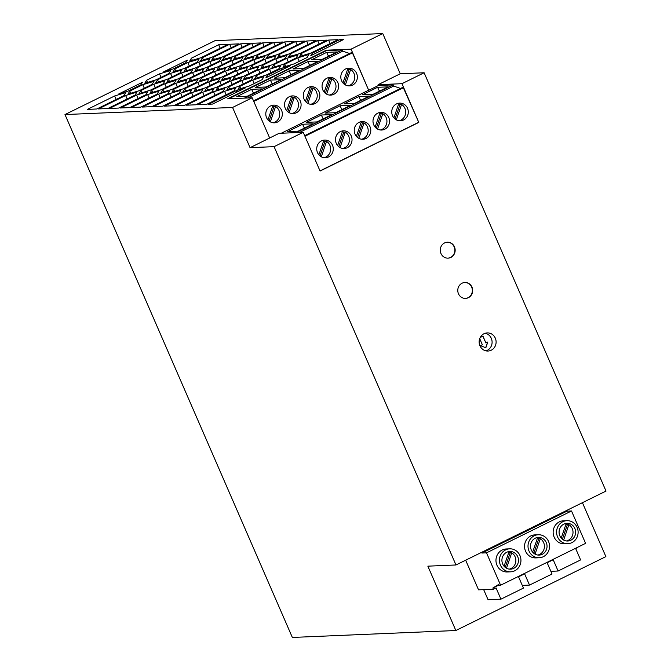 <?xml version="1.0" encoding="UTF-8"?>
<svg xmlns="http://www.w3.org/2000/svg" width="671" height="671" viewBox="0 0 671 671"><rect width="100%" height="100%" fill="white"/><g stroke="black" fill="none" stroke-linecap="round" stroke-linejoin="round"><path stroke-width="1.01" d="M578.217 546.991L575.718 548.668L580.608 559.924L558.104 571.013L553.206 559.748L547.133 562.743L552.032 574.007L529.52 585.087L524.621 573.831L518.549 576.817L523.447 588.081L500.935 599.169L496.045 587.905L493.378 589.213L478.549 589.843L465.657 560.201M483.674 589.633L488.06 599.715L500.935 599.169M506.479 568.211L511.73 552.803L510.161 552.87L505.213 567.372M481.963 553.038L486.517 552.845L571.516 510.983L566.961 511.176L481.963 553.038L481.082 552.602M535.055 554.137L540.314 538.721L538.746 538.788L533.797 553.29M537.84 555.034A8.857 8.278 87.6 0 0 543.669 542.663A8.857 8.278 87.6 0 0 540.314 538.721M531.273 549.943A8.857 8.278 87.6 0 0 539.149 555.093A8.857 8.278 87.6 0 0 546.269 542.554A8.857 8.278 87.6 0 0 538.394 537.404A8.857 8.278 87.6 0 0 531.273 549.943M509.255 569.117A8.857 8.278 87.6 0 0 515.085 556.737A8.857 8.278 87.6 0 0 511.73 552.803M502.688 564.017A8.857 8.278 87.6 0 0 510.564 569.167A8.857 8.278 87.6 0 0 517.693 556.628A8.857 8.278 87.6 0 0 509.809 551.478A8.857 8.278 87.6 0 0 502.688 564.017M529.52 585.087L522.273 585.397M500.432 565.125A11.508 10.761 87.6 0 0 510.673 571.826A11.508 10.761 87.6 0 0 519.941 555.521A11.508 10.761 87.6 0 0 509.7 548.828A11.508 10.761 87.6 0 0 500.432 565.125M304.693 135.668L402.114 87.683L403.355 87.767L418.796 122.416L401.954 83.682L424.122 72.762L606.014 491.071L455.97 564.974L427.855 566.165L455.844 630.514L605.879 556.62L582.428 502.688M418.796 122.416L320.067 171.038L303.225 132.304L274.087 146.655L455.97 564.974M458.469 293.772A7.968 7.448 -92.4 0 1 464.886 282.491A7.968 7.448 -92.4 0 1 471.973 287.121A7.968 7.448 -92.4 0 1 465.557 298.41A7.968 7.448 -92.4 0 1 458.469 293.772M440.964 253.512A7.968 7.448 -92.4 0 1 447.372 242.223A7.968 7.448 -92.4 0 1 454.468 246.861A7.968 7.448 -92.4 0 1 448.052 258.15A7.968 7.448 -92.4 0 1 440.964 253.512M495.315 338.184A9.075 8.48 -92.4 0 1 488.01 351.042A9.075 8.48 -92.4 0 1 479.933 345.758A9.075 8.48 -92.4 0 1 487.238 332.908A9.075 8.48 -92.4 0 1 495.315 338.184M499.048 584.961L492.85 588.014L493.378 589.213M492.85 588.014L498.788 584.366L499.182 585.288L500.6 585.221L486.517 552.845M558.104 571.013L550.857 571.323M537.102 537.563A8.857 8.278 87.6 0 1 537.597 537.647L532.64 552.158M539.258 557.744L535.802 557.895A11.508 10.761 -92.4 0 1 525.561 551.201A11.508 10.761 -92.4 0 1 534.829 534.896L538.285 534.745A11.508 10.761 -92.4 0 1 548.526 541.447A11.508 10.761 -92.4 0 1 539.258 557.744A11.508 10.761 -92.4 0 1 529.016 551.05A11.508 10.761 -92.4 0 1 538.285 534.745M510.161 552.87A8.857 8.278 87.6 0 0 508.844 552.199M565.678 523.489A8.857 8.278 87.6 0 1 566.181 523.573L561.224 538.083M557.601 536.976A11.508 10.761 -92.4 0 1 566.869 520.671A11.508 10.761 -92.4 0 1 577.11 527.364A11.508 10.761 -92.4 0 1 567.842 543.669A11.508 10.761 -92.4 0 1 557.601 536.976M559.849 535.861A8.857 8.278 87.6 0 0 567.733 541.019A8.857 8.278 87.6 0 0 574.854 528.471A8.857 8.278 87.6 0 0 566.978 523.321A8.857 8.278 87.6 0 0 559.849 535.861M571.516 510.983L585.598 543.359L500.6 585.221M566.081 510.74L566.961 511.176M566.425 540.96A8.857 8.278 87.6 0 0 572.254 528.589A8.857 8.278 87.6 0 0 568.899 524.647L563.64 540.063M568.899 524.647L567.331 524.714L562.382 539.216M510.673 571.826L507.217 571.969A11.508 10.761 -92.4 0 1 496.976 565.276A11.508 10.761 -92.4 0 1 506.244 548.97L509.7 548.828M567.842 543.669L564.386 543.812A11.508 10.761 -92.4 0 1 554.145 537.119A11.508 10.761 -92.4 0 1 563.414 520.813L566.869 520.671M508.517 551.646A8.857 8.278 87.6 0 1 509.012 551.721L504.064 566.24M455.844 630.514L292.346 637.45L64.986 114.556L232.569 107.452L250.057 147.679L274.087 146.655M538.746 538.788A8.857 8.278 87.6 0 0 537.429 538.125M567.331 524.714A8.857 8.278 87.6 0 0 566.014 524.043M232.569 107.452L252.179 97.79L227.586 98.838L326.316 50.208L351.067 49.159L382.764 33.55L215.03 40.663L64.986 114.556M382.764 33.55L400.251 73.776L424.122 72.762M228.677 98.788L326.492 50.61L342.193 49.948L244.378 98.125M209.788 61.598L221.002 58.201L219.216 61.195L206.223 67.595L195.009 71L196.796 67.997L209.788 61.598L211.315 65.087M158.633 94.099L169.838 90.702L168.052 93.705L140.801 107.125L131.373 107.528L158.633 94.099L160.151 97.597M210.728 80.461L212.514 77.459L225.506 71.059L236.712 67.662L234.925 70.665L221.933 77.064L210.728 80.461M197.76 82.365L208.966 78.968L207.188 81.971L194.187 88.371L182.982 91.768L184.768 88.765L197.76 82.365L199.279 85.863M172.204 89.302L160.99 92.699L162.776 89.704L175.777 83.305L186.983 79.899L185.196 82.902L172.204 89.302M262.764 65.204L275.756 58.805L286.962 55.399L285.175 58.402L272.183 64.802L260.977 68.199L262.764 65.204L263.703 67.368M173.772 89.235L186.764 82.835L197.979 79.438L196.192 82.432L183.2 88.832L171.986 92.237L173.772 89.235L174.72 91.407M232.929 76.595L221.715 79.992L223.502 76.997L236.494 70.598L247.708 67.192L245.921 70.195L232.929 76.595M211.633 60.222L213.42 57.22L240.679 43.8L250.098 43.397L222.847 56.817L211.633 60.222M273.659 42.399L283.078 41.996L255.827 55.425L244.621 58.822L246.4 55.819L273.659 42.399L275.177 45.888M192.527 72.46L203.732 69.063L201.946 72.057L188.954 78.457L177.74 81.862L179.526 78.859L192.527 72.46L194.045 75.957M230.74 80.973L241.954 77.568L240.168 80.57L227.175 86.97L215.961 90.367L217.748 87.373L230.74 80.973L232.258 84.462M170.535 73.391L181.74 69.994L179.962 72.996L166.962 79.396L155.756 82.793L157.542 79.79L170.535 73.391L172.053 76.888M179.048 93.235L151.789 106.655L142.369 107.058L169.62 93.638L180.834 90.233L179.048 93.235M189.65 61.153L191.436 58.151L218.687 44.731L228.115 44.328L200.855 57.748L189.65 61.153M251.155 80.101L238.163 86.5L226.957 89.906L228.744 86.903L241.736 80.503L252.942 77.106L251.155 80.101M328.622 40.067L338.05 39.664L310.799 53.093L299.585 56.49L301.371 53.487L328.622 40.067L330.149 43.556M251.667 43.33L261.094 42.927L233.835 56.356L222.629 59.753L224.416 56.75L251.667 43.33L253.185 46.819M229.683 44.261L239.102 43.858L211.851 57.287L200.646 60.684L202.432 57.681L229.683 44.261L231.201 47.758M267.905 69.264L254.913 75.664L243.707 79.061L245.494 76.066L258.486 69.667L269.692 66.261L267.905 69.264M206.005 70.53L207.792 67.528L220.784 61.128L231.998 57.731L230.212 60.734L217.211 67.134L206.005 70.53M255.609 58.352L257.396 55.358L284.647 41.929L294.074 41.535L266.823 54.955L255.609 58.352M128.144 91.088L118.809 93.923L142.395 82.307L140.902 84.806L128.144 91.088M339.878 39.589L343.804 39.421L310.782 55.693L312.267 53.185L339.878 39.589L340.516 41.048M267.377 75.295L281.09 68.543L290.434 65.708L265.892 77.794L267.377 75.295L268.014 76.754M180.616 93.168L191.822 89.771L190.044 92.766L162.785 106.194L153.365 106.588L180.616 93.168L182.135 96.666M317.635 40.537L327.054 40.134L299.803 53.554L288.597 56.96L290.375 53.957L317.635 40.537L319.153 44.026M261.187 65.263L249.981 68.668L251.768 65.666L264.76 59.266L275.974 55.869L274.187 58.863L261.187 65.263M242.776 60.197L253.982 56.8L252.195 59.803L239.203 66.203L227.997 69.599L229.776 66.597L242.776 60.197L244.294 63.695M136.641 95.03L147.846 91.633L146.068 94.636L118.809 108.056L109.39 108.459L136.641 95.03L138.159 98.528M253.764 59.736L264.978 56.33L263.191 59.333L250.199 65.733L238.985 69.13L240.772 66.135L253.764 59.736L255.29 63.225M150.002 93.168L151.789 90.166L164.781 83.766L175.987 80.369L174.2 83.363L161.208 89.771L150.002 93.168M159.539 73.86L170.753 70.455L168.966 73.458L155.974 79.857L144.76 83.263L146.546 80.26L159.539 73.86L161.057 77.35M153.785 84.236L164.991 80.83L163.212 83.833L150.212 90.233L139.006 93.63L140.793 90.635L153.785 84.236L155.303 87.725M128.01 94.099L129.797 91.097L142.789 84.697L154.003 81.3L152.216 84.303L139.224 90.702L128.01 94.099M125.645 95.5L136.859 92.103L135.072 95.097L107.821 108.526L98.394 108.92L125.645 95.5L127.163 98.998M203.514 71.99L214.728 68.593L212.942 71.596L199.95 77.995L188.736 81.392L190.522 78.398L203.514 71.99L205.032 75.487M202.608 92.237L213.814 88.84L212.028 91.835L184.777 105.263L175.349 105.657L202.608 92.237L204.127 95.727M295.643 41.468L305.07 41.065L277.811 54.485L266.605 57.891L268.392 54.888L295.643 41.468L297.161 44.957M201.518 77.928L214.51 71.529L225.716 68.132L223.929 71.126L210.937 77.526L199.732 80.931L201.518 77.928L202.457 80.101M164.353 106.127L191.612 92.707L202.818 89.302L201.032 92.304L173.781 105.724L164.353 106.127M195.764 104.793L186.345 105.196L213.596 91.768L224.81 88.371L223.024 91.373L195.764 104.793M197.224 62.126L184.231 68.534L173.026 71.931L174.812 68.928L187.805 62.529L199.01 59.132L197.224 62.126M236.209 90.652L245.544 87.817L212.522 104.08L208.589 104.248L236.209 90.652L236.838 92.103M208.756 81.904L219.962 78.499L218.176 81.501L205.183 87.901L193.978 91.306L195.764 88.304L208.756 81.904L210.275 85.393M294.175 63.871L282.961 67.268L284.747 64.265L297.739 57.865L308.954 54.468L307.167 57.471L294.175 63.871M163.69 71.814L187.284 60.197L185.792 62.697L173.034 68.979L163.69 71.814M206.752 87.834L219.752 81.434L230.958 78.037L229.172 81.04L216.179 87.44L204.965 90.837L206.752 87.834L207.7 90.006M235.412 56.289L262.663 42.86L272.09 42.466L244.831 55.886L233.625 59.283L235.412 56.289L236.351 58.461M247.49 70.128L258.704 66.731L256.918 69.734L243.917 76.133L232.711 79.53L234.498 76.528L247.49 70.128L249.008 73.625M306.639 40.998L316.058 40.596L288.807 54.024L277.601 57.421L279.388 54.418L306.639 40.998L308.157 44.496M237.953 89.436L239.74 86.442L252.732 80.042L263.938 76.637L262.151 79.639L249.159 86.039L237.953 89.436M283.179 64.332L271.973 67.737L273.751 64.735L286.752 58.335L297.958 54.938L296.171 57.932L283.179 64.332M168.538 79.329L181.531 72.929L192.736 69.524L190.95 72.527L177.958 78.926L166.752 82.323L168.538 79.329L169.478 81.501M208.22 61.665L195.227 68.065L184.022 71.462L185.808 68.467L198.801 62.068L210.006 58.662L208.22 61.665M147.637 94.569L158.842 91.172L157.056 94.166L129.805 107.595L120.386 107.989L147.637 94.569L149.155 98.058M231.78 60.667L242.986 57.261L241.199 60.264L228.207 66.664L217.001 70.069L218.788 67.066L231.78 60.667L233.298 64.156M224.592 91.306L235.798 87.909L234.011 90.904L206.76 104.332L197.341 104.726L224.592 91.306L226.11 94.796M269.482 69.197L280.688 65.8L278.901 68.794L265.909 75.194L254.703 78.599L256.481 75.597L269.482 69.197L271 72.694M114.657 95.97L125.863 92.564L124.076 95.567L96.825 108.987L87.398 109.39L114.657 95.97L116.175 99.459M196.796 67.997L197.744 70.17M212.514 77.459L213.453 79.631M225.506 71.059L227.024 74.556M184.768 88.765L185.708 90.937M175.777 83.305L177.295 86.794M162.776 89.704L163.724 91.877M275.756 58.805L277.274 62.294M186.764 82.835L188.283 86.324M236.494 70.598L238.02 74.087M223.502 76.997L224.45 79.17M213.42 57.22L214.368 59.392M240.679 43.8L242.197 47.289M246.4 55.819L247.347 57.991M179.526 78.859L180.474 81.032M217.748 87.373L218.696 89.545M157.542 79.79L158.482 81.963M169.62 93.638L171.139 97.127M191.436 58.151L192.376 60.323M218.687 44.731L220.205 48.22M241.736 80.503L243.254 84.001M228.744 86.903L229.683 89.075M301.371 53.487L302.319 55.659M224.416 56.75L225.364 58.922M202.432 57.681L203.372 59.853M258.486 69.667L260.004 73.156M245.494 76.066L246.433 78.239M207.792 67.528L208.74 69.7M220.784 61.128L222.302 64.626M257.396 55.358L258.343 57.53M284.647 41.929L286.173 45.427M312.267 53.185L312.904 54.645M281.09 68.543L281.728 70.002M290.375 53.957L291.323 56.129M264.76 59.266L266.278 62.764M251.768 65.666L252.715 67.838M229.776 66.597L230.723 68.769M240.772 66.135L241.719 68.308M151.789 90.166L152.728 92.338M164.781 83.766L166.299 87.264M146.546 80.26L147.494 82.432M140.793 90.635L141.732 92.808M129.797 91.097L130.744 93.269M142.789 84.697L144.307 88.195M190.522 78.398L191.47 80.562M268.392 54.888L269.339 57.06M214.51 71.529L216.028 75.018M191.612 92.707L193.131 96.196M213.596 91.768L215.114 95.265M187.805 62.529L189.323 66.026M174.812 68.928L175.752 71.101M195.764 88.304L196.704 90.476M297.739 57.865L299.266 61.363M284.747 64.265L285.695 66.437M219.752 81.434L221.271 84.932M262.663 42.86L264.181 46.358M234.498 76.528L235.446 78.7M279.388 54.418L280.327 56.59M239.74 86.442L240.679 88.614M252.732 80.042L254.25 83.531M286.752 58.335L288.27 61.824M273.751 64.735L274.699 66.907M181.531 72.929L183.049 76.419M198.801 62.068L200.319 65.557M185.808 68.467L186.748 70.64M218.788 67.066L219.727 69.239M256.481 75.597L257.429 77.769M252.179 97.79L269.675 138.016L250.057 147.679M236.72 96.674L247.297 96.23L262.21 88.882L251.633 89.335L236.72 96.674M266.051 86.987L280.964 79.648L270.388 80.092L255.475 87.44L266.051 86.987M284.806 77.752L299.719 70.413L289.142 70.858L274.229 78.205L284.806 77.752M326.651 52.38L311.738 59.727L322.315 59.274L337.228 51.935L326.651 52.38L328.488 56.238M307.897 61.623L292.984 68.962L303.56 68.517L318.473 61.17L307.897 61.623L309.725 65.481M251.633 89.335L253.47 93.185M254.443 92.707L253.344 92.749M270.388 80.092L272.216 83.95M273.256 83.439L272.09 83.489M289.142 70.858L290.971 74.716M292.011 74.204L290.845 74.255M329.528 55.727L328.354 55.777M310.774 64.97L309.599 65.012M342.193 49.948L342.722 51.155L349.641 53.521M253.521 100.86L351.176 52.757L352.409 52.841L368.656 90.199L281.275 133.235M351.067 49.159L368.656 90.199M247.633 97.983L342.722 51.155M368.907 90.191L378.436 85.494L378.083 84.689L400.251 73.776M378.436 85.494L393.139 84.873L296.23 132.598M358.834 96.549L343.929 103.888L354.498 103.443L369.411 96.096L358.834 96.549L360.671 100.407M373.252 94.2L388.165 86.861L377.588 87.305L362.684 94.653L373.252 94.2M287.658 131.6L298.234 131.155L313.147 123.808L302.571 124.261L287.658 131.6M321.325 115.018L331.902 114.573L316.989 121.912L306.412 122.365L321.325 115.018L323.154 118.876M340.08 105.783L325.167 113.122L335.743 112.678L350.656 105.33L340.08 105.783L341.908 109.641M464.726 282.499A7.968 7.448 -92.4 0 1 471.654 287.138A7.968 7.448 -92.4 0 1 465.397 298.419M447.222 242.231A7.968 7.448 -92.4 0 1 454.15 246.878A7.968 7.448 -92.4 0 1 447.892 258.15M485.25 333.252A9.075 8.48 -92.4 0 1 491.306 338.36A9.075 8.48 -92.4 0 1 485.997 350.866M480.21 337.521L482.961 336.171L485.913 342.965L487.792 342.042L485.838 347.763L480.478 345.649L482.348 344.726L479.706 338.654M487.599 342.135L485.703 347.712M482.826 336.23L485.913 342.965M393.139 84.873L393.659 86.081L400.579 88.446M401.954 83.682L378.083 84.689M269.658 137.983L279.102 133.328L303.225 132.304M299.484 132.464L393.659 86.081M418.419 122.432L320.008 170.895M304.936 136.238L403.355 87.767M332.506 145.213A8.857 8.278 87.6 0 0 324.63 140.063A8.857 8.278 87.6 0 0 317.5 152.602A8.857 8.278 87.6 0 0 325.376 157.752A8.857 8.278 87.6 0 0 332.506 145.213M373.764 124.89A8.857 8.278 -92.4 0 1 380.893 112.351A8.857 8.278 -92.4 0 1 388.769 117.5A8.857 8.278 -92.4 0 1 381.64 130.04A8.857 8.278 -92.4 0 1 373.764 124.89M355.009 134.125A8.857 8.278 -92.4 0 1 362.139 121.585A8.857 8.278 -92.4 0 1 370.015 126.735A8.857 8.278 -92.4 0 1 362.885 139.274A8.857 8.278 -92.4 0 1 355.009 134.125M392.518 115.647A8.857 8.278 -92.4 0 1 399.648 103.108A8.857 8.278 -92.4 0 1 407.523 108.257A8.857 8.278 -92.4 0 1 400.402 120.805A8.857 8.278 -92.4 0 1 392.518 115.647M351.26 135.97A8.857 8.278 -92.4 0 1 344.131 148.517A8.857 8.278 -92.4 0 1 336.255 143.359A8.857 8.278 -92.4 0 1 343.384 130.82A8.857 8.278 -92.4 0 1 351.26 135.97M320.033 155.949L324.974 141.447L326.551 141.38A8.857 8.278 87.6 0 1 329.897 145.322A8.857 8.278 87.6 0 1 324.068 157.693M324.974 141.447A8.857 8.278 87.6 0 0 323.665 140.784M318.876 154.816L323.825 140.306A8.857 8.278 87.6 0 0 323.33 140.222M321.292 156.796L326.551 141.38M376.297 128.236L381.245 113.734L382.814 113.667A8.857 8.278 87.6 0 1 386.169 117.61A8.857 8.278 87.6 0 1 380.34 129.981M381.245 113.734A8.857 8.278 87.6 0 0 379.929 113.072M375.139 127.104L380.088 112.594A8.857 8.278 87.6 0 0 379.593 112.51M377.555 129.084L382.814 113.667M357.542 137.48L362.491 122.969L364.059 122.902A8.857 8.278 87.6 0 1 367.414 126.844A8.857 8.278 87.6 0 1 361.585 139.224M362.491 122.969A8.857 8.278 87.6 0 0 361.174 122.307M356.385 136.347L361.334 121.828A8.857 8.278 87.6 0 0 360.839 121.753M358.8 138.318L364.059 122.902M399.094 120.746A8.857 8.278 87.6 0 0 404.923 108.375A8.857 8.278 87.6 0 0 401.568 104.433L400 104.5A8.857 8.278 87.6 0 0 398.683 103.829M393.894 117.87L398.842 103.359A8.857 8.278 87.6 0 0 398.348 103.275M395.051 119.002L400 104.5M396.309 119.849L401.568 104.433M342.822 148.459A8.857 8.278 87.6 0 0 348.66 136.087A8.857 8.278 87.6 0 0 345.305 132.145L340.046 147.561M338.788 146.714L343.728 132.212L345.305 132.145M343.728 132.212A8.857 8.278 87.6 0 0 342.42 131.541M342.084 130.988A8.857 8.278 87.6 0 1 342.579 131.063L337.63 145.582M253.764 101.43L352.409 52.841M356.586 73.332A8.857 8.278 87.6 0 0 348.71 68.182A8.857 8.278 87.6 0 0 341.581 80.73A8.857 8.278 87.6 0 0 349.457 85.88A8.857 8.278 87.6 0 0 356.586 73.332M300.323 101.044A8.857 8.278 87.6 0 0 292.447 95.894A8.857 8.278 87.6 0 0 285.318 108.434A8.857 8.278 87.6 0 0 293.193 113.592A8.857 8.278 87.6 0 0 300.323 101.044M281.568 110.287A8.857 8.278 87.6 0 0 273.693 105.137A8.857 8.278 87.6 0 0 266.563 117.677A8.857 8.278 87.6 0 0 274.439 122.827A8.857 8.278 87.6 0 0 281.568 110.287M319.077 91.81A8.857 8.278 87.6 0 0 311.201 86.66A8.857 8.278 87.6 0 0 304.072 99.199A8.857 8.278 87.6 0 0 311.948 104.349A8.857 8.278 87.6 0 0 319.077 91.81M322.826 89.964A8.857 8.278 87.6 0 0 330.702 95.114A8.857 8.278 87.6 0 0 337.832 82.575A8.857 8.278 87.6 0 0 329.956 77.425A8.857 8.278 87.6 0 0 322.826 89.964M348.157 85.821A8.857 8.278 87.6 0 0 353.986 73.449A8.857 8.278 87.6 0 0 350.631 69.507L345.372 84.923M344.114 84.076L349.063 69.574L350.631 69.507M349.063 69.574A8.857 8.278 87.6 0 0 347.746 68.912M347.41 68.35A8.857 8.278 87.6 0 1 347.905 68.434L342.956 82.944M287.842 111.789L292.791 97.287L294.368 97.22A8.857 8.278 87.6 0 1 297.714 101.162A8.857 8.278 87.6 0 1 291.885 113.533M292.791 97.287A8.857 8.278 87.6 0 0 291.482 96.616M286.693 110.656L291.642 96.146A8.857 8.278 87.6 0 0 291.147 96.062M289.109 112.636L294.368 97.22M273.131 122.768A8.857 8.278 87.6 0 0 278.96 110.396A8.857 8.278 87.6 0 0 275.605 106.454L274.036 106.521A8.857 8.278 87.6 0 0 272.72 105.859M267.939 119.891L272.887 105.381A8.857 8.278 87.6 0 0 272.392 105.297M269.088 121.023L274.036 106.521M270.354 121.87L275.605 106.454M310.639 104.299A8.857 8.278 87.6 0 0 316.469 91.919A8.857 8.278 87.6 0 0 313.122 87.985L311.545 88.044A8.857 8.278 87.6 0 0 310.237 87.381M305.448 101.422L310.396 86.903A8.857 8.278 87.6 0 0 309.901 86.827M307.863 103.393L313.122 87.985M306.605 102.554L311.545 88.044M329.402 95.056A8.857 8.278 87.6 0 0 335.232 82.684A8.857 8.278 87.6 0 0 331.877 78.742L326.618 94.158M325.36 93.311L330.308 78.809A8.857 8.278 87.6 0 0 328.991 78.146M328.656 77.584A8.857 8.278 87.6 0 1 329.151 77.668L324.202 92.179M330.308 78.809L331.877 78.742M361.711 99.887L360.537 99.937M377.588 87.305L379.425 91.164M380.465 90.652L379.291 90.702M302.571 124.261L304.408 128.111M305.389 127.633L304.282 127.675M324.194 118.364L323.028 118.415M342.956 109.13L341.782 109.18"/></g></svg>
